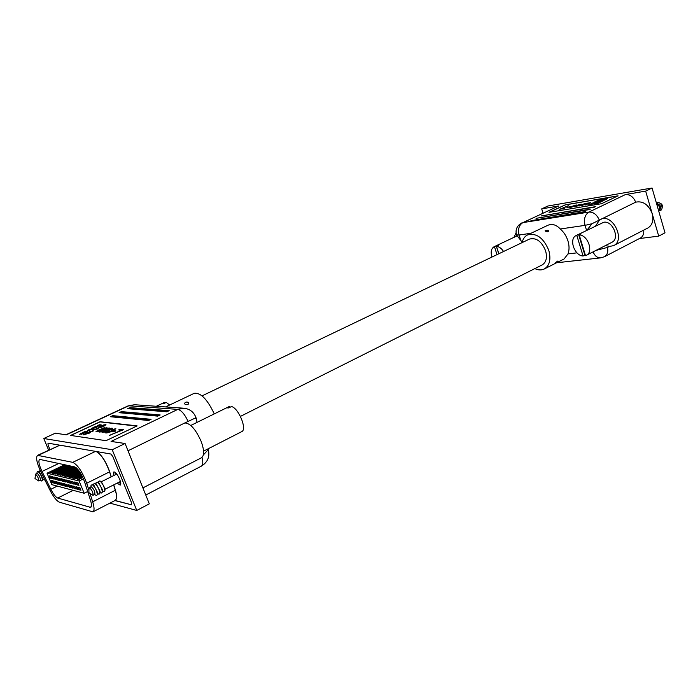 <?xml version="1.0" encoding="UTF-8"?>
<svg xmlns="http://www.w3.org/2000/svg" width="700" height="700" viewBox="0 0 700 700"><rect width="100%" height="100%" fill="white"/><g stroke="black" fill="none" stroke-linecap="round" stroke-linejoin="round"><path stroke-width="1.05" d="M202.055 395.868L529.471 239.085C536.226 237.388 541.608 241.299 545.606 250.836C547.383 257.679 546.227 262.377 542.141 264.933L240.432 416.395M188.457 402.439C186.314 401.669 185.028 402.08 184.581 403.664L184.923 404.127C187.162 405.151 188.457 404.757 188.816 402.938L188.457 402.439M128.013 450.782L184.844 422.949C190.356 423.229 195.816 429.433 201.215 441.551C204.295 450.205 204.4 455.604 201.53 457.73L142.905 487.9M165.602 406.928L194.206 393.33C200.638 392.42 207.322 399.271 214.279 413.892M114.896 500.57L131.46 504.796L131.521 502.731L112.84 456.575L110.915 454.037L47.976 443.135L48.107 445.078L49.954 449.523L48.107 445.078L47.976 443.135L59.561 445.139M109.9 503.134L136.763 510.449L149.31 503.851L125.09 443.502L111.072 441.429L177.817 409.395L128.809 405.781L66.343 434.822L55.317 433.186L43.785 438.506L48.633 450.144M184.844 422.949L195.248 418.058L196.455 418.863L196.98 422.415M203.367 454.93L207.681 450.24L207.778 448.989M43.785 438.506L112.227 449.741L136.763 510.449M112.227 449.741L125.09 443.502M169.199 410.655L129.955 407.627L127.68 408.695L166.801 411.801L169.199 410.655M160.186 414.969L121.389 411.626L119.087 412.694L157.763 416.124L160.186 414.969M151.069 419.326L112.744 415.651L110.425 416.736L148.627 420.499L151.069 419.326M137.043 425.836L100.056 421.741L70.586 435.426L105.998 440.685L137.086 425.941M150.404 419.65L112.893 416.027L111.204 416.815M159.504 415.293L121.538 411.994L119.884 412.764M168.508 410.988L130.104 407.995L128.476 408.756M35.578 474.198C37.765 476.376 38.78 478.616 38.623 480.918L35 478.529L35.578 474.198M35.367 474.215L37.266 473.392C39.462 475.562 40.477 477.802 40.311 480.104L38.623 480.918M36.907 473.48L37.17 471.809L38.036 471.398C40.591 473.952 42.079 477.015 42.508 480.594L41.361 480.821M39.567 472.29L42.805 478.642L42.508 480.594M40.058 470.19L39.244 472.08M44.756 479.666L44.179 480.016L42.718 479.22M164.308 402.509L162.024 403.594L163.59 403.699L166.268 402.43L169.654 405.002M164.964 403.051L164.684 402.334M89.539 487.786C92.146 490.21 93.284 492.721 92.969 495.329L88.909 492.669L88.944 488.548L89.539 487.786M89.233 487.804L91.385 486.859C94.001 489.274 95.139 491.794 94.815 494.401L92.969 495.329M90.86 486.99L91.07 485.275L92.339 484.645C95.244 487.392 96.906 490.752 97.344 494.734L96.469 495.539L94.596 494.515M93.905 485.599L97.598 492.599L97.344 494.734M93.424 485.284L93.581 484.032L94.859 483.403C97.764 486.133 99.426 489.484 99.855 493.456L98.971 494.27L97.493 493.474M96.416 484.347L100.109 491.33L99.855 493.456M95.926 484.024L96.084 482.799L97.379 482.151C100.275 484.873 101.938 488.215 102.358 492.179L101.465 493.01L100.004 492.222M98.919 483.096L102.611 490.061L102.358 492.179M98.429 482.764L98.569 481.565L99.89 480.909C102.777 483.621 104.44 486.955 104.851 490.901L103.959 491.75L102.498 490.963M101.413 481.854L105.096 488.793L104.851 490.901M190.794 425.46L229.154 406.56L226.695 407.82L228.664 407.942L231.534 406.525C238.814 408.354 247.371 429.616 241.684 431.655L203.586 451.133M229.915 407.33L229.556 406.402M115.71 472.92L115.754 474.556M119.455 481.968L120.697 482.948M113.426 475.72L113.671 472.036L114.231 471.984C117.171 472.273 122.622 484.33 120.172 485.117L117.128 483.14M120.724 483.892L118.991 482.204M115.29 474.784L114.975 472.325M49.236 475.799L50.479 476.105L51.441 478.415L50.199 478.1L49.236 475.799M51.59 476.376L52.841 476.691L53.812 479.01L52.553 478.695L51.59 476.376M53.961 476.971L55.23 477.278L56.201 479.614L54.933 479.29L53.961 476.971M56.359 477.558L57.636 477.881L58.616 480.226L57.33 479.903L56.359 477.558M58.783 478.161L60.078 478.485L61.058 480.839L59.762 480.515L58.783 478.161M61.233 478.765L62.545 479.089L63.534 481.46L62.221 481.127L61.233 478.765M63.717 479.386L65.039 479.71L66.027 482.09L64.706 481.758L63.717 479.386M66.22 479.999L67.559 480.331L68.556 482.729L67.209 482.387L66.22 479.999M68.757 480.629L70.114 480.961L71.111 483.376L69.755 483.035L68.757 480.629M71.321 481.267L72.686 481.6L73.692 484.024L72.319 483.683L71.321 481.267M73.911 481.906L75.294 482.248L76.3 484.68L74.918 484.33L73.911 481.906M76.536 482.554L77.936 482.904L78.942 485.345L77.543 484.995L76.536 482.554M79.109 480.988L84.184 493.264L51.835 484.654L47.049 473.2L79.109 480.988L83.449 478.844M78.549 487.436L79.957 487.795L80.964 490.236L79.555 489.869L78.549 487.436M75.915 486.754L77.306 487.113L78.312 489.545L76.921 489.177L75.915 486.754M73.316 486.089L74.69 486.439L75.696 488.863L74.314 488.495L73.316 486.089M70.744 485.433L72.109 485.774L73.098 488.18L71.741 487.821L70.744 485.433M68.206 484.776L69.545 485.117L70.534 487.515L69.195 487.156L68.206 484.776M65.686 484.129L67.016 484.47L68.005 486.85L66.675 486.5L65.686 484.129M63.201 483.49L64.514 483.831L65.494 486.194L64.181 485.844L63.201 483.49M60.742 482.86L62.038 483.192L63.017 485.546L61.714 485.205L60.742 482.86M58.31 482.23L59.587 482.562L60.567 484.899L59.281 484.566L58.31 482.23M55.895 481.617L57.172 481.941L58.144 484.269L56.866 483.936L55.895 481.617M53.515 481.005L54.775 481.329L55.738 483.639L54.477 483.306L53.515 481.005M51.161 480.401L52.404 480.716L53.366 483.017L52.124 482.694L51.161 480.401M47.049 473.2L64.636 464.748M82.469 476.683L79.765 478.012L78.68 479.526L82.845 477.479M78.68 479.526L77.438 479.229L78.514 477.715L82.11 475.956M81.681 475.151L77.123 477.391L76.046 478.896L82.093 475.921M76.046 478.896L74.812 478.599L75.889 477.094L81.296 474.442L73.439 478.266L72.214 477.977L73.29 476.481L80.439 472.981M79.966 472.229L71.925 476.157L70.858 477.645L80.43 472.964M70.858 477.645L69.65 477.356L70.718 475.877L79.529 471.573L68.303 477.032L67.112 476.752L68.171 475.274L78.54 470.225L65.782 476.429L64.601 476.149L65.66 474.679L77.464 468.948M76.834 468.3L64.339 474.373L63.28 475.834L77.455 468.939M63.28 475.834L62.116 475.554L63.175 474.093L76.221 467.766M75.425 467.215L61.863 473.786L60.812 475.239L63.166 474.101M60.812 475.239L59.658 474.959L60.707 473.515L74.454 466.856M73.132 466.576L59.421 473.209L58.371 474.653L60.699 473.524M58.371 474.653L57.234 474.381L58.275 472.938L71.969 466.323M70.665 466.043L56.998 472.64L55.956 474.075L58.258 472.964M55.956 474.075L54.828 473.804L55.869 472.369L69.501 465.798M68.215 465.517L54.609 472.071L53.567 473.498L55.851 472.404M53.567 473.498L52.456 473.235L53.489 471.809L67.069 465.273M65.791 464.992L52.238 471.511L51.205 472.938L53.462 471.852M51.205 472.938L50.102 472.666L51.135 471.249L64.654 464.756M111.134 476.866L109.594 471.914C105.77 461.37 101.316 454.571 96.224 451.509L59.964 445.165L37.538 455.341C35.639 457.45 36.803 463.05 41.02 472.141L49.814 489.869C53.419 496.851 56.621 500.964 59.439 502.215L92.934 511.849C94.491 510.79 94.404 507.456 92.689 501.847L89.985 493.465M88.935 490.184L86.704 483.271C82.399 471.852 77.752 464.87 72.756 462.341L37.538 455.341M92.934 511.849L115.325 500.343L116.331 498.942C116.839 497.079 116.506 494.209 115.325 490.341L113.636 484.899M40.163 459.498L39.541 459.541C38.194 461.037 39.016 465.01 42.018 471.476L50.846 489.274C53.41 494.244 55.694 497.175 57.689 498.05L90.685 507.395C91.788 506.634 91.726 504.262 90.501 500.273L84.525 481.749C81.48 473.664 78.181 468.72 74.638 466.891L40.163 459.498M96.337 451.552L96.451 451.596C101.483 454.615 105.892 461.352 109.672 471.782L111.239 476.814M113.741 484.846L115.404 490.201C116.576 494.034 116.9 496.869 116.401 498.715L116.366 498.829M84.184 493.264L87.675 491.514M78.584 484.479L77.543 484.995M79.765 478.012L78.514 477.715M77.123 477.391L75.889 477.094M80.85 473.664L74.506 476.77L73.29 476.481M74.506 476.77L73.439 478.266M71.925 476.157L70.718 475.877M79.013 470.855L69.37 475.554L68.171 475.274M69.37 475.554L68.303 477.032M77.98 469.534L66.841 474.959L65.66 474.679M66.841 474.959L65.782 476.429M64.339 474.373L63.175 474.093M61.863 473.786L60.707 473.515M59.421 473.209L58.275 472.938M56.998 472.64L55.869 472.369M54.609 472.071L53.489 471.809M52.238 471.511L51.135 471.249M75.95 483.823L74.918 484.33M60.725 480.043L59.762 480.515M58.284 479.43L57.33 479.903M55.877 478.835L54.933 479.29M80.596 489.352L79.555 489.869M51.126 477.654L50.199 478.1M53.489 478.24L52.553 478.695M63.192 480.655L62.221 481.127M65.686 481.276L64.706 481.758M68.206 481.898L67.209 482.387M70.761 482.536L69.755 483.035M73.343 483.175L72.319 483.683M77.954 488.67L76.921 489.177M75.337 487.996L74.314 488.495M72.748 487.331L71.741 487.821M70.184 486.666L69.195 487.156M67.655 486.019L66.675 486.5M65.152 485.371L64.181 485.844M62.676 484.733L61.714 485.205M60.235 484.102L59.281 484.566M57.811 483.472L56.866 483.936M55.414 482.86L54.477 483.306M53.042 482.248L52.124 482.694M115.08 500.474L131.46 504.796L131.521 502.731L112.84 456.575L110.915 454.037L96.119 451.474M124.276 502.924L115.054 500.483M91.788 428.295L93.94 428.514L90.099 430.001L91.359 429.065L88.462 429.861L92.312 428.619L91.788 428.295L93.809 428.575M85.593 431.217L87.728 431.454L84.779 432.845L87.045 431.646L83.904 432.749L86.161 431.55L85.348 431.463L82.652 432.609L85.593 431.217L87.605 431.506M98.096 425.285L100.126 424.594L97.676 425.819L101.211 424.918L98.604 426.134L100.651 425.092L97.099 425.994L99.934 424.725M85.689 433.195L87.797 432.206L90.519 432.539L89.145 433.195L83.221 434.866L87.797 432.206M113.881 430.675L115.885 430.92L114.319 431.585L112.324 431.331L113.881 430.675L115.745 430.981M112.149 428.19L110.075 430.071L105.114 432.04L102.025 432.381L104.632 430.579C107.888 429.065 110.39 428.269 112.149 428.19L112.508 428.4M120.155 429.257L123.55 429.669L109.322 435.418L121.362 430.264L118.589 429.922L120.155 429.257L123.41 429.73M136.841 426.125L100.013 421.89L70.7 435.461M109.051 427.91L99.951 432.119L101.098 431.305L96.189 431.716L97.457 430.605L104.956 427.411L97.44 431.217L106.995 427.665L99.435 431.48L109.515 428.041M114.747 429.17L110.862 430.01L115.859 428.645L113.645 430.509C110.276 432.101 107.686 432.933 105.875 433.002L107.599 431.401L108.343 431.401L107.047 432.477L113.155 430.377L114.747 429.17M103.53 426.457L100.013 427.77L105.061 424.882L98.263 427.578L103.845 424.891L105.98 424.734L103.53 426.457M96.119 428.286L98.586 428.741L93.459 429.826L92.907 431.419L89.189 431.55L92.418 431.191L93.03 429.739L97.457 428.82L96.119 428.286M80.596 433.545L82.652 432.845L80.15 434.096L83.694 433.195L81.034 434.438L83.134 433.37L79.572 434.262L82.46 432.967M87.395 430.369L89.407 430.658M95.62 426.484L97.79 426.694L94.868 428.076L97.108 426.895L96.434 426.825L93.984 427.989L96.215 426.808L92.715 427.858L95.62 426.484L97.659 426.755M109.489 435.444L121.362 430.264M118.755 429.94L120.181 429.336M99.531 432.066L101.098 431.305M98.017 431.926L99.006 431.095M95.979 431.646L97.457 430.605M97.484 430.675L98.866 429.984M98.892 430.062L104.956 427.411M97.466 431.296L106.995 427.665M99.461 431.559L109.086 427.989M102.043 432.416L104.632 430.579M104.659 430.658C107.914 429.144 110.425 428.348 112.184 428.269M103.329 431.961L109.384 430.132L111.248 428.846M103.478 432.014L111.248 428.803L106.916 429.914L103.513 432.092M110.985 430.054L115.859 428.645M105.569 432.889L107.599 431.401M107.625 431.48L108.176 431.48M107.082 432.556L113.155 430.377M113.19 430.456L114.896 429.284M112.49 431.358L113.916 430.754M100.406 427.578L103.276 426.405M103.311 426.484L105.315 425.031M98.42 427.525L100.599 426.134M100.634 426.213L103.845 424.891M103.871 424.97L105.683 424.602M87.832 432.276L90.396 432.6M83.248 434.901L85.724 433.274M83.921 434.639L89.661 432.871L87.465 432.521L84.14 434.717L89.626 432.793M96.224 428.33L96.723 428.006M96.757 428.085L98.516 428.776M89.836 431.34L92.418 431.191M92.444 431.27L92.89 429.809M93.056 429.817L97.457 428.82M98.105 425.828L100.485 424.979M100.52 425.058L101.106 424.874M98.919 426.002L100.17 425.477M100.205 425.547L100.686 425.171M97.134 426.02L98.123 425.364M80.579 434.105L82.976 433.248M83.011 433.326L83.598 433.142M81.366 434.297L82.635 433.764M82.661 433.842L83.16 433.44M79.599 434.297L80.631 433.615M84.718 432.836L87.045 431.646M83.843 432.74L86.161 431.55M82.801 432.626L85.627 431.296M90.011 429.975L91.359 429.065M89.066 429.669L91.936 428.794M90.598 429.852L93.249 428.715M94.806 428.067L97.108 426.895M93.922 427.98L96.215 426.808M92.873 427.875L95.655 426.562M545.755 231.332C547.4 231.971 548.363 231.831 548.642 230.93L547.969 230.265L545.116 230.764L545.755 231.332M555.468 262.64L557.944 260.977L555.468 262.64M586.95 230.221L591.99 223.72L585.043 225.356L586.574 230.405M534.826 268.608C538.291 270.226 541.441 270.349 544.267 268.993L564.121 258.956L567.971 253.925C569.389 250.145 569.389 245.831 567.971 240.975C566.423 236.136 563.867 232.138 560.306 228.979L585.043 225.356C583.642 219.117 584.938 214.69 588.928 212.082L625.424 194.565C629.913 194.294 633.343 196.822 635.714 202.16L591.99 223.72M595.665 225.925L599.629 219.826M544.267 268.993C549.631 265.624 551.145 259.438 548.817 250.434C543.541 237.869 536.454 232.697 527.564 234.92C524.755 236.329 522.926 238.892 522.086 242.62M527.564 234.92L547.733 225.339C552.055 223.492 556.246 224.709 560.306 228.979M639.424 238.551L658.709 236.127L665 232.82L652.067 188.002L547.934 206.001L541.695 208.88L542.999 213.08M635.714 202.16C643.064 200.751 648.567 204.601 652.207 213.71L658.709 236.127M625.424 194.565L645.663 191.109L652.207 213.71C653.791 220.447 652.339 225.216 647.841 228.007L613.629 245.612L609.359 246.479L605.596 245.516M531.046 233.266L519.076 235.016C517.72 229.206 518.997 225.068 522.909 222.609L558.688 205.975L522.909 222.609L588.928 212.082C593.39 211.881 596.837 214.515 599.279 219.992M520.765 240.362L516.425 234.859L519.076 235.016L520.765 240.362L522.148 242.358M645.663 191.109L652.067 188.002M541.695 208.88L558.688 205.975M596.059 250.399L599.734 249.436L598.115 249.349M643.738 230.125C644.044 233.922 642.915 236.574 640.334 238.079L604.476 256.716C607.32 254.966 608.335 251.869 607.504 247.424L609.359 246.479M530.924 220.719L585.471 211.549L530.924 220.719M536.043 218.339L590.66 209.064L536.043 218.339M541.117 215.976L595.814 206.605L541.117 215.976M618.144 195.912L565.364 204.89L549.202 212.301L601.545 203.709L618.03 195.834L565.241 204.855L548.992 212.301M599.734 249.436L607.504 247.424M516.04 233.004L513.905 237.37M601.16 219.074C613.121 213.92 625.564 240.398 613.629 245.612M594.773 207.095L542.229 215.793M589.628 209.562L537.145 218.164M584.439 212.048L532.035 220.544M659.942 210.586C664.09 209.965 661.57 201.696 657.484 202.562L656.399 203.009M586.276 255.395C593.854 252.21 587.921 234.946 579.215 234.938L585.532 255.71L611.879 242.305C620.156 238.752 612.719 220.351 603.759 222.259L576.214 235.506C568.601 238.682 574.359 255.78 583.074 255.999L585.349 255.106M579.215 234.938L581.017 234.045L579.758 234.089L576.214 235.506M576.765 235.279L583.074 255.999M658.446 210.123L657.204 205.817M656.434 203.14C661.255 205.205 662.034 207.883 658.761 211.19C660.45 208.407 659.75 206.001 656.67 203.954M662.13 207.804C662.883 205.45 662.077 203.875 659.733 203.079M578.567 234.386L584.867 255.08M503.554 251.501C501.48 248.36 499.117 246.636 496.466 246.304L498.225 245.473L497.157 245.507L494.148 246.706C491.199 248.544 490.464 252 491.942 257.058M494.419 246.584L497 254.634M498.846 253.75L496.466 246.304M496.177 245.761L498.75 253.803M601.65 201.513L598.325 202.09L603.47 200.629L601.65 201.513M605.036 199.876L601.711 200.454L606.629 199.106L605.036 199.876M598.211 203.201L594.457 203.998L598.211 203.201M601.475 199.938L596.137 201.197L601.3 199.395L602.332 199.377L601.475 199.938M569.634 207.008L566.921 207.463L569.634 207.008M575.269 206.684L574.271 206.684L575.102 206.124L578.322 204.873L581.971 204.19L575.269 206.684M564.148 208.513L559.659 209.265L568.523 205.791L561.409 208.74L564.148 208.513M579.548 205.94L584.64 203.604L590.739 202.641L585.55 204.934L589.242 202.982L579.548 205.94M570.701 207.261L574.219 206.316L570.097 207.55L569.258 207.541L570.15 206.955L575.995 205.039L576.887 205.021L576.205 205.485L570.911 206.841L570.264 207.252L570.719 207.322L573.484 206.412M588.945 204.593L591.447 203.674L589.356 204.531L588.691 205.013L589.479 205.021L594.099 203.219L591.08 204.706L588.14 205.17L591.413 203.744M595.779 202.659L591.736 203.298L596.759 201.959L594.886 201.793L599.576 200.847L593.101 203L595.779 202.659M607.793 198.572L604.039 199.377L607.793 198.572M604.056 200.349L600.731 200.926L604.056 200.349M599.532 202.536L596.207 203.105L601.142 201.758L599.532 202.536M559.93 209.221L567.709 205.931M567.726 205.992L568.278 205.896M564.839 208.232L561.409 208.74M578.97 206.036L584.64 203.604M584.657 203.665L585.235 203.569M587.09 203.166L584.43 203.901M587.108 203.227L587.668 203.192M590.074 202.659L587.431 203.376M590.091 202.72L590.73 202.676M584.955 205.039L589.339 203.123M581.954 205.537L585.751 203.884M585.769 203.945L586.311 203.639M574.289 206.71L575.102 206.124M575.12 206.176L578.322 204.873M578.34 204.934L581.009 204.19M581.026 204.251L581.98 204.216M580.282 204.977L580.93 204.479L580.379 204.479L575.304 206.395L580.921 204.514M579.25 205.424L580.265 204.916M575.881 206.456L579.224 205.362M575.321 206.456L575.864 206.404M573.501 206.474L573.974 206.404M569.275 207.567L570.15 206.955M570.168 207.016L575.995 205.039M576.012 205.1L576.887 205.056M567.192 207.419L567.866 207.069M567.884 207.13L570.325 206.719M588.691 205.013L589.479 205.021M589.496 205.082L592.926 203.919M592.944 203.98L594.099 203.219M588.157 205.196L588.971 204.654M596.356 201.162L598.194 200.261M598.211 200.322L601.3 199.395M601.317 199.456L602.332 199.412M601.615 199.771L596.89 200.97L600.25 200.463L601.755 199.57M596.89 200.97L601.597 199.71M592.148 203.245L596.759 201.959M595.026 201.836L599.34 200.952M597.424 201.862L595.866 201.688M595.595 202.746L593.101 203M597.87 203.254L596.689 203.656M594.764 203.849L596.032 203.403M607.451 198.634L606.27 199.028M604.336 199.237L605.605 198.791M601.939 200.419L603.304 199.684M603.33 200.095L602.306 200.27M603.347 200.156L604.669 199.447M604.949 199.815L603.671 200.034M604.966 199.876L606.288 199.168M601.003 200.865L604.1 200.331M598.553 202.046L599.585 201.495M599.602 201.556L600.093 201.373M601.694 201.486L600.372 201.653M600.049 201.775L600.749 201.197L598.92 201.906L600.959 201.241M598.92 201.906L600.031 201.714M596.435 203.07L597.817 202.335M597.826 202.746L596.803 202.921M597.844 202.808L599.174 202.099M599.445 202.475L598.168 202.694M599.462 202.536L600.801 201.819M195.248 418.058L195.676 416.859C193.445 411.731 189.508 408.852 183.873 408.223L134.496 404.723L128.004 405.921L65.94 434.761M183.873 408.223L177.817 409.395C181.326 410.252 184.748 414.243 188.072 421.365M201.968 457.441C203.236 462.149 203.035 465.054 201.355 466.156L145.766 495.031M207.681 450.24L208.031 448.858M38.395 455.271L59.964 445.165M92.689 501.847L115.404 490.201M86.704 483.271L109.672 471.782M72.756 462.341L95.611 451.334M58.73 463.479L42.018 471.476M91.28 506.642L89.74 507.43M73.203 490.341L57.689 498.05M57.295 486.106L50.846 489.274M567.971 253.925L576.992 252.849M593.11 251.904C594.878 256.007 597.398 258.002 600.67 257.871L556.57 262.771M195.676 416.859L196.455 418.863M201.355 466.156C207.961 461.991 210.192 456.251 208.058 448.919M134.496 404.723L128.004 405.921M39.76 472.377L38.036 471.398M156.327 406.262L164.491 402.412M40.163 480.183L41.641 481.014M94.185 485.721L92.339 484.645M96.705 484.47L94.859 483.403M99.207 483.227L97.379 482.151M101.71 481.976L99.89 480.909M105.053 489.239L120.418 481.477M101.334 481.758L116.734 474.066M521.736 222.959C516.994 225.645 515.226 229.609 516.425 234.859M600.67 257.871L604.476 256.716M516.994 235.918L494.148 246.706"/></g></svg>
